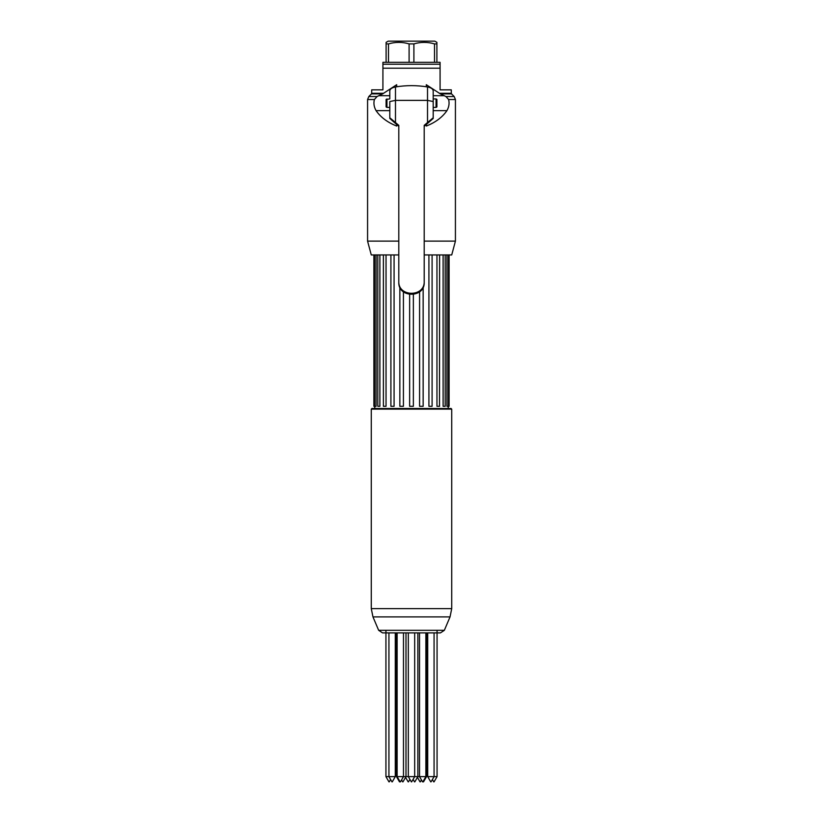 <?xml version="1.0" encoding="UTF-8"?>
<svg xmlns="http://www.w3.org/2000/svg" width="823" height="823" viewBox="0 0 823 823"><rect width="100%" height="100%" fill="white"/><g stroke="black" fill="none" stroke-linecap="round" stroke-linejoin="round"><path stroke-width="1.23" d="M376.07 254.945L376.07 406.295L373.899 406.295L373.899 254.945L398.795 254.945L371.276 254.945L367.572 241.118L367.572 99.532L368.817 96.538L377.047 96.538L382.633 93.894L371.461 93.894L368.817 96.538M439.503 254.945L424.205 254.945L451.724 254.945L455.428 241.118L455.428 99.532L448.607 99.532C449.574 103.245 449.019 106.959 446.93 110.652C442.26 117.36 435.388 122.483 426.314 126.042L426.314 124.376M398.795 241.118L367.572 241.118M424.205 241.118L455.428 241.118M440.367 93.894L445.953 96.538L454.183 96.538L451.539 93.894L440.367 93.894L439.42 93.297L451.292 93.297L451.292 89.841L440.079 89.841L440.079 68.206L382.921 68.206L382.921 64.235L440.079 64.235L440.079 68.206M389.804 110.652L376.07 110.652C380.74 117.36 387.612 122.483 396.686 126.042L396.686 124.376M396.686 86.754L396.686 84.718L382.633 93.894M426.314 86.754L426.314 84.718L439.42 93.297M440.079 64.235L440.079 62.322L382.921 62.322L382.921 64.235M383.58 93.297L371.708 93.297L371.708 89.841L382.921 89.841L382.921 68.206M448.607 99.532L445.953 96.538M377.047 96.538L374.393 99.532L367.572 99.532M376.07 110.652C373.981 106.959 373.426 103.245 374.393 99.532M436.9 62.322L436.9 42.374L434.781 41.15L388.219 41.15L386.1 42.374L386.1 62.322M436.9 43.897L434.503 43.897C427.631 41.87 420.769 41.87 413.897 43.897L409.103 43.897C402.231 41.87 395.369 41.87 388.497 43.897L391.12 43.238M393.692 42.765L395.091 42.58M434.503 43.897L434.503 62.322M413.897 43.897L413.897 62.322M409.103 43.897L409.103 62.322M386.1 42.374L386.1 43.897L388.497 43.897L388.497 62.322M386.944 98.935L386.944 107.402L386.1 106.918L386.1 99.429L389.804 98.935M386.1 100.632L386.1 105.714L386.1 100.632M436.9 100.632L436.9 105.714L436.9 100.632M436.9 99.429L436.9 106.918L436.056 107.402L436.056 98.935L436.9 99.429M433.196 98.935L436.056 98.935M386.944 107.402L389.804 107.402M433.196 107.402L436.056 107.402M424.205 126.32L433.196 118.461L433.196 90.869C433.011 88.966 431.108 87.67 427.518 86.95C416.839 85.201 406.161 85.201 395.482 86.95C391.871 87.68 389.979 88.977 389.804 90.869L389.804 98.729M424.205 281.332C424.977 297.268 398.023 297.268 398.795 281.332L398.795 282.31C398.023 298.193 424.977 298.193 424.205 282.31L424.205 125.343L433.196 117.771M398.795 126.32L389.804 118.461L389.804 117.771L398.795 125.343L398.795 281.332M389.804 117.771L389.804 101.548L395.482 100.375L427.518 100.375L427.518 86.95M427.518 122.216L427.518 100.375L433.196 101.548L433.196 98.729M449.101 254.945L446.93 254.945L446.93 406.295L449.101 406.295L449.101 254.945M439.503 406.295L439.605 254.945L446.93 254.945M403.424 291.836L403.424 406.295L399.844 406.295L399.844 287.248M413.362 294.459L413.362 406.295L409.638 406.295L409.638 294.459M423.156 287.248L423.156 406.295L419.576 406.295L419.576 291.836M432.096 406.295L432.096 254.945L432.096 406.295L428.917 406.295L428.917 254.945M439.605 406.295L436.962 406.295L436.962 254.945M445.192 254.945L445.192 406.295L443.113 406.295L443.113 254.945M379.887 254.945L379.887 406.295L377.808 406.295L377.808 254.945M386.038 254.945L386.038 406.295L383.395 406.295L383.395 254.945M394.083 254.945L394.083 406.295L390.904 406.295L390.904 254.945L390.904 406.295M371.276 409.134L371.914 408.506L451.086 408.506L451.724 409.134L371.276 409.134L371.276 608.629L372.963 616.9L450.037 616.9L444.348 630.305L378.652 630.305L372.963 616.9M437.064 632.887L411.5 632.887L440.449 632.887L444.348 630.305M400.143 781.85L397.128 776.624L408.321 776.624L411.346 781.85L408.321 776.624L417.858 776.624L417.858 632.887M422.538 781.85L419.524 776.624L426.53 776.624L426.53 632.887M419.524 632.887L419.524 776.624L417.858 776.624L414.833 781.85M397.128 632.887L397.128 776.624L396.47 776.624L396.47 632.887M431.046 781.85L434.071 776.624L427.713 776.624L427.713 632.887M434.071 632.887L434.071 776.624L437.064 776.624L437.064 630.305M392.273 781.85L395.287 776.624L385.936 776.624L385.936 630.305M389.804 95.684L378.693 95.684M433.196 95.684L444.307 95.684M433.196 110.652L446.93 110.652M395.482 122.216L395.482 86.95M450.037 616.9L451.724 608.629L371.276 608.629M451.292 93.297L451.539 93.894M371.708 93.297L371.461 93.894M455.428 99.532L454.183 96.538M448.206 408.506L448.257 406.295M374.743 406.295L374.794 408.506M448.432 254.945L448.432 406.295M374.568 254.945L374.568 406.295M451.724 608.629L451.724 409.134M411.5 632.887L382.551 632.887L378.652 630.305M414.679 632.887L414.679 776.624L411.654 781.85L413.084 779.371L414.514 781.85M423.516 781.85L426.53 776.624M420.337 781.85L421.438 779.947M420.018 781.85L417.426 777.354M408.486 781.85L409.916 779.371M408.167 781.85L405.574 777.354M399.484 781.85L396.47 776.624M402.982 781.85L405.996 776.624L405.996 632.887M402.663 781.85L401.562 779.947M408.321 776.624L408.321 632.887M422.857 781.85L425.872 776.624L425.872 632.887M430.727 781.85L427.713 776.624M434.05 781.85L437.064 776.624M433.731 781.85L432.394 779.525M389.269 781.85L390.606 779.525M388.95 781.85L385.936 776.624M391.954 781.85L388.929 776.624L388.929 632.887M395.287 776.624L395.287 632.887M400.462 781.85L403.476 776.624L403.476 632.887"/></g></svg>
